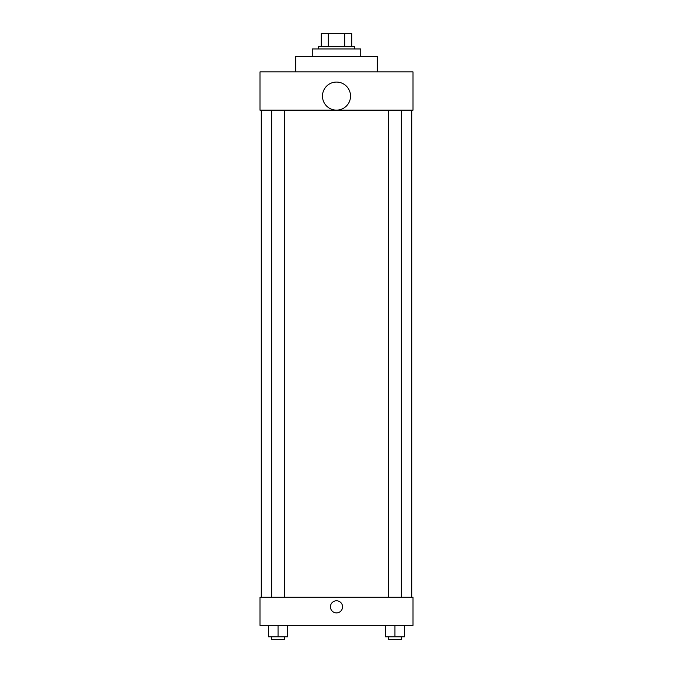 <?xml version="1.0" encoding="UTF-8"?>
<svg xmlns="http://www.w3.org/2000/svg" width="673" height="673" viewBox="0 0 673 673"><rect width="100%" height="100%" fill="white"/><g stroke="black" fill="none" stroke-linecap="round" stroke-linejoin="round"><path stroke-width="1.01" d="M328.273 46.403L328.273 33.65L321.198 33.65L321.198 46.403L321.198 33.65M328.273 33.65L351.802 33.65L351.802 46.403M344.727 46.403L344.727 33.65M318.649 48.952L318.649 46.403L354.351 46.403L354.351 48.952M360.728 56.599L360.728 48.952L312.272 48.952L312.272 56.599M377.309 71.902L377.309 56.599L295.691 56.599L295.691 71.902M259.988 71.902L413.012 71.902L413.012 110.162L259.988 110.162L259.988 71.902M322.476 96.096A14.024 14.024 0 0 0 343.516 108.244A14.024 14.024 0 0 0 343.516 83.948A14.024 14.024 0 0 0 322.476 96.096M261.267 597.271L261.267 110.162M388.573 110.162L388.573 597.271M271.673 597.271L271.673 110.162M259.988 597.271L413.012 597.271L413.012 625.326L259.988 625.326L259.988 597.271M336.5 612.893A6.057 6.057 0 0 1 331.251 603.807A6.057 6.057 0 0 1 341.749 603.807A6.057 6.057 0 0 1 336.5 612.893M385.393 625.326L385.393 636.801L404.515 636.801L404.515 625.326L404.515 636.801M394.95 636.801L394.95 625.326M401.327 636.801L401.327 639.35L388.573 639.35L388.573 636.801M268.485 625.326L268.485 636.801L287.607 636.801L287.607 625.326L287.607 636.801M278.05 636.801L278.05 625.326M284.427 636.801L284.427 639.35L271.673 639.35L271.673 636.801M411.733 597.271L411.733 110.162M401.327 110.162L401.327 597.271M284.427 597.271L284.427 110.162"/></g></svg>
